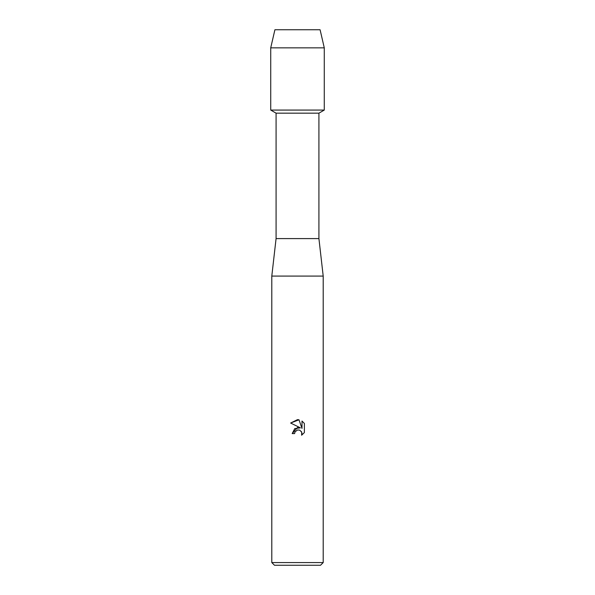 <?xml version="1.0" encoding="UTF-8"?>
<svg xmlns="http://www.w3.org/2000/svg" width="595" height="595" viewBox="0 0 595 595"><rect width="100%" height="100%" fill="white"/><g stroke="black" fill="none" stroke-linecap="round" stroke-linejoin="round"><path stroke-width="0.89" d="M320.095 29.75L274.905 29.75L320.095 29.75L324.275 47.853L324.275 110.075L297.5 110.075L324.275 110.075L318.92 113.169L318.92 238.595L323.204 276.08L323.204 562.572L271.796 562.572L274.474 565.25L320.526 565.25L323.204 562.572M318.92 238.595L276.08 238.595L276.08 113.169L318.92 113.169M276.08 238.595L271.796 276.08L323.204 276.08M294.607 433.591L292.182 433.591L297.5 427.515L300.445 427.872L290.628 423.03L297.5 419.639L298.995 419.802L301.992 428.437L301.992 421.044L304.372 423.454L304.372 432.572L301.613 435.22L301.717 432.156L299.724 430.155L297.5 429.962L295.001 431.918L294.607 433.591L294.86 432.238M301.315 431.427L302 433.569L301.613 435.22L304.372 432.572M300.445 427.872L294.785 428.556L292.182 433.591M295.001 431.918L297.448 429.977M304.372 423.454L301.992 421.044M298.995 419.802L290.628 423.03M274.905 29.75L270.725 47.853L270.725 110.075L297.5 110.075L270.725 110.075L276.08 113.169M270.725 47.853L324.275 47.853M271.796 276.08L271.796 562.572"/></g></svg>
